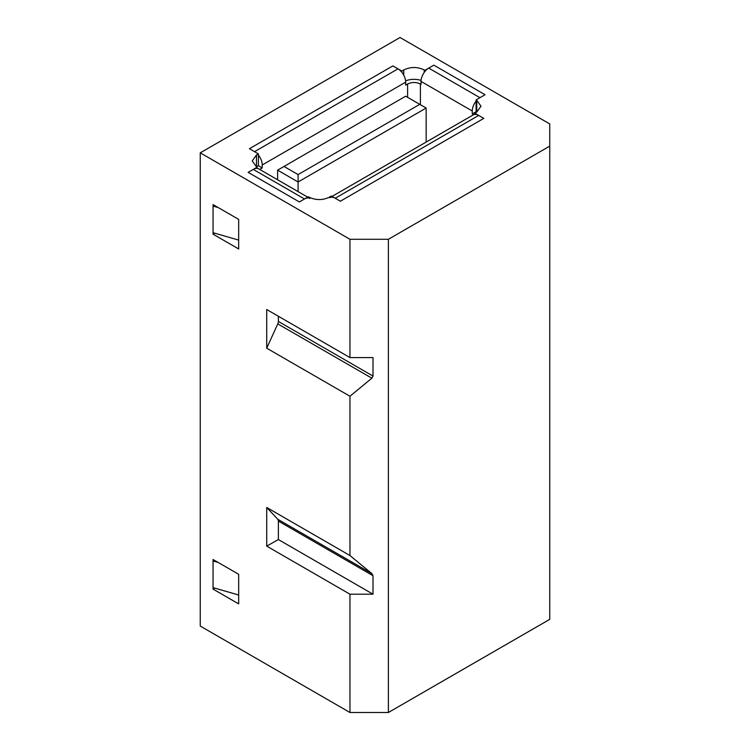 <?xml version="1.0" encoding="UTF-8"?>
<svg xmlns="http://www.w3.org/2000/svg" width="750" height="750" viewBox="0 0 750 750"><rect width="100%" height="100%" fill="white"/><g stroke="black" fill="none" stroke-linecap="round" stroke-linejoin="round"><path stroke-width="1.12" d="M200.25 152.85L200.25 626.062L349.959 712.5L349.959 594.197L266.719 546.131L266.719 507.478L349.959 555.534L349.959 396.244L371.859 378.188L373.012 376.069L373.012 357.581L349.959 357.581L349.959 239.278L388.387 239.278L549.75 146.119L549.75 123.937L400.041 37.5L200.25 152.85L349.959 239.278M388.387 239.278L388.387 712.5L549.75 619.341L549.75 146.119M388.387 712.5L349.959 712.5M476.747 100.275L480.994 106.191L476.747 112.106L476.747 100.275L476.109 99.909L485.072 94.725L433.847 65.156L424.884 70.331L424.237 69.956L424.237 72.366M256.472 166.819L252.225 160.903L256.472 154.987L256.472 166.819L257.109 167.194L248.147 172.369L299.372 201.938L308.344 196.762L308.981 197.137C315.816 200.381 322.641 200.381 329.475 197.137L331.397 196.022L340.359 201.206L483.797 118.388L474.825 113.213L476.747 112.106L476.109 111.731L476.109 99.909M403.753 75.178L403.753 69.956L401.831 71.072L392.869 65.897L249.431 148.706L258.394 153.881L256.472 154.987M403.753 69.956C410.578 66.712 417.413 66.712 424.237 69.956M349.959 357.581L266.719 309.525L266.719 348.188L349.959 396.244M213.056 232.697L213.056 234.178L238.669 248.972L238.669 219.394L213.056 204.6L213.056 232.697L238.669 240.094M213.056 589.097L238.669 603.881L238.669 574.303L213.056 559.519L213.056 589.097L214.763 588.113M349.959 555.534L371.859 573.591L373.012 575.709L373.012 594.197L349.959 594.197M266.719 348.188L277.791 323.888A4.528 2.616 120 0 0 278.372 321.431L373.012 376.069M266.719 507.478L277.791 519.281L371.859 573.591M373.012 594.197L278.372 539.55L266.719 546.131M424.884 71.522L424.884 70.331M474.825 114.403L474.825 113.213M257.109 167.194L257.109 168.375M401.831 71.072L401.831 72.253M259.688 169.434A9.056 5.231 180 0 1 260.316 169.041L262.238 167.925L258.394 165.712L258.394 153.881M214.763 233.194L213.056 234.178M214.341 205.341L213.056 206.081L218.184 207.562M214.341 560.259L213.056 561L218.184 562.472M213.056 587.616L238.669 595.012M278.372 539.55L278.372 521.072A4.528 2.616 120 0 0 277.791 519.281M278.372 316.256L278.372 321.431M258.394 165.712L256.481 166.819M421.088 80.409A14.494 8.363 0 0 0 405.6 80.888M332.053 196.406L473.241 114.891A10.866 6.272 60 0 1 478.669 115.434L335.231 198.244L340.359 201.206L483.797 118.388L478.669 115.434M335.231 198.244A10.866 6.272 -120 0 0 329.803 197.709M476.109 111.731L472.266 113.953L472.913 114.319A9.056 5.231 180 0 1 473.55 114.731M309.928 198.45A10.866 6.272 120 0 0 304.5 198.984L253.275 169.406L248.147 172.369L299.372 201.938L304.5 198.984M253.275 169.406A10.866 6.272 -60 0 1 258.703 168.872L307.678 197.147M262.238 167.925L262.238 164.972A10.866 6.272 -120 0 0 258.394 155.072M249.431 148.706L254.55 151.659L397.987 68.85L392.869 65.897L249.431 148.706M397.987 68.85A10.866 6.272 60 0 1 405.675 82.162L262.238 164.972M420.403 104.709L420.403 84.009C416.128 81.984 411.863 81.984 407.597 84.009L405.675 85.116L405.675 82.162M420.403 84.009L421.041 84.375L421.041 81.422A10.866 6.272 -60 0 1 428.728 68.109L479.953 97.688L485.072 94.725L433.847 65.156L428.728 68.109M476.109 101.091A10.866 6.272 120 0 0 472.266 111L421.041 81.422M472.266 113.953L472.266 111M426.159 108.037L298.097 181.978L277.603 170.147L284.006 166.453L298.097 174.581L419.756 104.344L426.159 108.037L426.159 142.069M298.097 174.581L298.097 191.616M277.603 170.147L277.603 179.784M419.756 104.344L405.675 96.206L284.006 166.453M277.791 323.888L371.859 378.188M278.372 521.072L373.012 575.709M472.913 115.088L472.913 114.319M260.316 169.8L260.316 169.041M407.597 84.009L407.597 97.312"/></g></svg>
